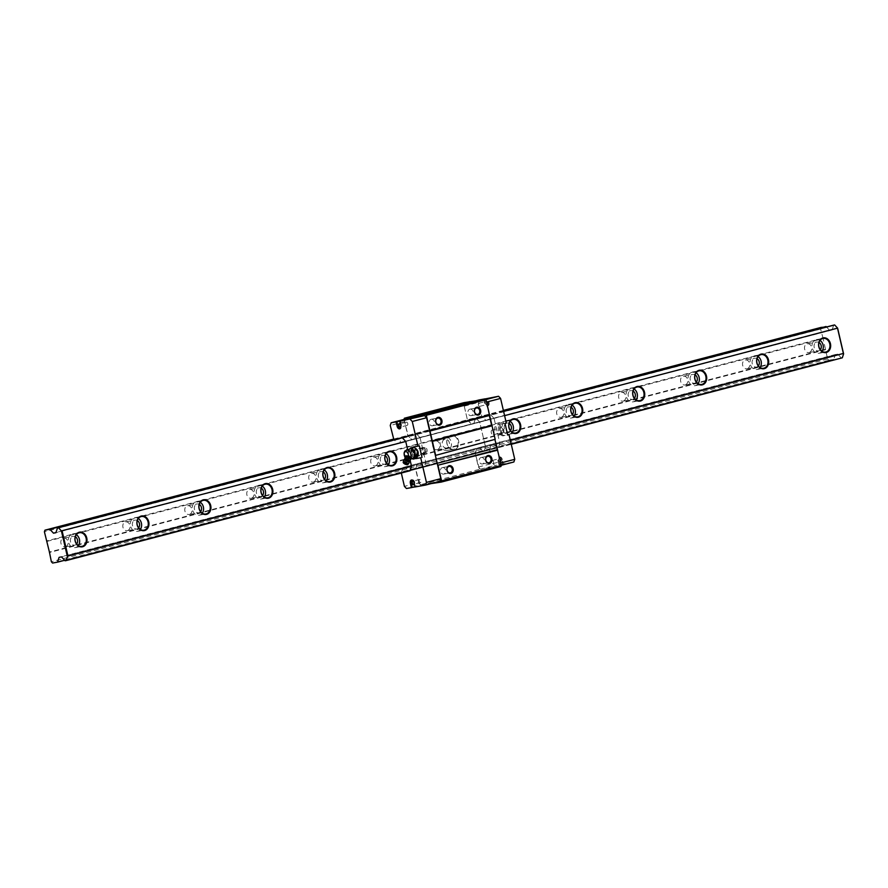 <?xml version="1.0" encoding="UTF-8"?>
<svg xmlns="http://www.w3.org/2000/svg" width="888" height="888" viewBox="0 0 888 888"><rect width="100%" height="100%" fill="white"/><g stroke="black" fill="none" stroke-linecap="round" stroke-linejoin="round"><path stroke-width="0.67" stroke-dasharray="4.44 3.33" d="M842.301 357.82L841.336 357.986L837.717 354.112L835.308 354.545L833.71 359.363L828.782 360.262L827.583 358.963L823.143 338.617L46.942 541.403M825.618 349.25L49.417 552.036M127.428 530.636A4.473 3.596 79.8 0 0 129.937 525.507A4.473 3.596 79.8 0 0 125.619 521.889A4.473 3.596 79.8 0 0 122.877 526.917A4.473 3.596 79.8 0 0 127.206 530.68A4.473 3.596 79.8 0 0 127.428 530.636M189.399 514.441A4.473 3.596 79.8 0 0 191.908 509.312A4.473 3.596 79.8 0 0 187.59 505.694A4.473 3.596 79.8 0 0 184.848 510.733A4.473 3.596 79.8 0 0 189.188 514.485A4.473 3.596 79.8 0 0 189.399 514.441M251.371 498.246A4.473 3.596 79.8 0 0 253.879 493.129A4.473 3.596 79.8 0 0 249.561 489.499A4.473 3.596 79.8 0 0 246.82 494.538A4.473 3.596 79.8 0 0 251.16 498.301A4.473 3.596 79.8 0 0 251.371 498.246M313.342 482.062A4.473 3.596 79.8 0 0 315.851 476.934A4.473 3.596 79.8 0 0 311.544 473.315A4.473 3.596 79.8 0 0 308.791 478.343A4.473 3.596 79.8 0 0 313.131 482.106A4.473 3.596 79.8 0 0 313.342 482.062M375.313 465.867A4.473 3.596 79.8 0 0 377.822 460.739A4.473 3.596 79.8 0 0 373.515 457.12A4.473 3.596 79.8 0 0 370.762 462.16A4.473 3.596 79.8 0 0 375.102 465.911A4.473 3.596 79.8 0 0 375.313 465.867M437.296 449.672A4.473 3.596 79.8 0 0 439.793 444.555A4.473 3.596 79.8 0 0 435.486 440.925A4.473 3.596 79.8 0 0 432.734 445.965A4.473 3.596 79.8 0 0 437.074 449.728A4.473 3.596 79.8 0 0 437.296 449.672M499.267 433.488A4.473 3.596 79.8 0 0 501.764 428.36A4.473 3.596 79.8 0 0 497.458 424.742A4.473 3.596 79.8 0 0 494.705 429.77A4.473 3.596 79.8 0 0 499.045 433.533A4.473 3.596 79.8 0 0 499.267 433.488M561.238 417.293A4.473 3.596 79.8 0 0 563.736 412.165A4.473 3.596 79.8 0 0 559.429 408.547A4.473 3.596 79.8 0 0 556.687 413.586A4.473 3.596 79.8 0 0 561.016 417.338A4.473 3.596 79.8 0 0 561.238 417.293M623.21 401.099A4.473 3.596 79.8 0 0 625.707 395.981A4.473 3.596 79.8 0 0 621.4 392.352A4.473 3.596 79.8 0 0 618.659 397.391A4.473 3.596 79.8 0 0 622.988 401.154A4.473 3.596 79.8 0 0 623.21 401.099M685.181 384.915A4.473 3.596 79.8 0 0 687.689 379.786A4.473 3.596 79.8 0 0 683.372 376.168A4.473 3.596 79.8 0 0 680.63 381.207A4.473 3.596 79.8 0 0 684.959 384.959A4.473 3.596 79.8 0 0 685.181 384.915M747.152 368.72A4.473 3.596 79.8 0 0 749.661 363.592A4.473 3.596 79.8 0 0 745.343 359.973A4.473 3.596 79.8 0 0 742.601 365.012A4.473 3.596 79.8 0 0 746.941 368.764A4.473 3.596 79.8 0 0 747.152 368.72M809.123 352.525A4.473 3.596 79.8 0 0 811.632 347.408A4.473 3.596 79.8 0 0 807.314 343.778A4.473 3.596 79.8 0 0 804.572 348.818A4.473 3.596 79.8 0 0 808.913 352.58A4.473 3.596 79.8 0 0 809.123 352.525M65.457 546.819A4.473 3.596 79.8 0 0 67.954 541.691A4.473 3.596 79.8 0 0 63.647 538.072A4.473 3.596 79.8 0 0 60.906 543.112A4.473 3.596 79.8 0 0 65.235 546.875A4.473 3.596 79.8 0 0 65.457 546.819M138.628 527.827A4.473 3.596 -100.2 0 1 136.985 528.904A4.473 3.596 -100.2 0 1 136.774 528.948A4.473 3.596 -100.2 0 1 132.456 525.33A4.473 3.596 -100.2 0 1 134.965 520.202A4.473 3.596 -100.2 0 1 135.176 520.157A4.473 3.596 -100.2 0 1 137.307 520.557M202.264 513.209A6.949 5.594 -100.2 0 1 199.523 515.129A6.949 5.594 -100.2 0 1 199.178 515.207A6.949 5.594 -100.2 0 1 192.474 509.568A6.949 5.594 -100.2 0 1 196.37 501.598A6.949 5.594 -100.2 0 1 196.714 501.52A6.949 5.594 -100.2 0 1 200.288 502.308M200.599 511.632A4.473 3.596 -100.2 0 1 198.956 512.709A4.473 3.596 -100.2 0 1 198.746 512.764A4.473 3.596 -100.2 0 1 194.428 509.135A4.473 3.596 -100.2 0 1 196.936 504.018A4.473 3.596 -100.2 0 1 197.147 503.962A4.473 3.596 -100.2 0 1 199.289 504.373M503.607 411.444L402.397 437.884L416.727 434.143L420.08 437.729L425.851 462.537L424.375 466.999L423.41 467.177L419.791 463.303L417.371 463.736L415.784 468.553L401.165 472.349L415.784 468.553L419.314 485.037L420.124 485.903L431.124 483.616M504.584 415.651L405.749 441.48L420.08 437.729L425.851 462.537L424.375 466.999L423.41 467.177L419.791 463.303L417.371 463.736L415.784 468.553L475.435 452.969L415.495 468.609L418.759 482.628L404.417 486.369M510.356 440.459L411.521 466.278L485.503 446.953L484.016 451.415L483.061 451.592L479.442 447.719L477.023 448.151L475.435 452.969L489.765 449.228L475.136 453.024L477.023 448.151L403.041 467.477L401.454 472.305M451.104 435.098A7.448 5.994 -100.2 0 1 458.663 444.655A7.448 5.994 -100.2 0 1 448.595 447.286A7.448 5.994 -100.2 0 1 451.104 435.098M503.585 411.366L401.432 438.062L399.833 442.879L397.424 443.312L394.261 439.926M826.517 326.995L829.681 330.38L832.1 329.948L833.688 325.119M832.1 329.948L55.889 532.733M829.681 330.38L55.955 532.523M503.452 410.789L393.806 439.438L408.136 435.686L404.051 419.425M503.363 410.411L393.428 439.138M823.143 338.617L820.601 329.004L821.134 327.394M820.601 329.004L44.4 531.79M822.743 338.184L46.542 540.97M825.44 349.783L49.24 552.569M827.583 358.963L51.371 561.76M828.782 360.262L52.581 563.048M833.71 359.363L64.669 560.284M835.308 354.545L59.096 557.342M837.717 354.112L61.516 556.898M841.336 357.986L65.135 560.783M511.255 444.3L410.045 470.751L409.079 470.918L405.461 467.044L403.041 467.477M76.657 544.022A4.473 3.596 -100.2 0 1 75.014 545.099A4.473 3.596 -100.2 0 1 74.792 545.143A4.473 3.596 -100.2 0 1 70.485 541.525A4.473 3.596 -100.2 0 1 72.994 536.396A4.473 3.596 -100.2 0 1 73.205 536.352A4.473 3.596 -100.2 0 1 75.336 536.752M78.322 545.587A6.949 5.594 -100.2 0 1 75.58 547.508A6.949 5.594 -100.2 0 1 75.236 547.585A6.949 5.594 -100.2 0 1 68.531 541.946A6.949 5.594 -100.2 0 1 72.428 533.977A6.949 5.594 -100.2 0 1 72.761 533.899A6.949 5.594 -100.2 0 1 76.346 534.698M820.323 349.728A4.473 3.596 -100.2 0 1 818.681 350.804A4.473 3.596 -100.2 0 1 818.47 350.849A4.473 3.596 -100.2 0 1 814.152 347.23A4.473 3.596 -100.2 0 1 816.66 342.102A4.473 3.596 -100.2 0 1 816.882 342.058A4.473 3.596 -100.2 0 1 819.014 342.457M821.988 351.304A6.949 5.594 -100.2 0 1 819.247 353.224A6.949 5.594 -100.2 0 1 818.914 353.291A6.949 5.594 -100.2 0 1 812.198 347.663A6.949 5.594 -100.2 0 1 816.094 339.682A6.949 5.594 -100.2 0 1 816.438 339.616A6.949 5.594 -100.2 0 1 820.024 340.404M758.352 365.923A4.473 3.596 -100.2 0 1 756.709 366.988A4.473 3.596 -100.2 0 1 756.498 367.044A4.473 3.596 -100.2 0 1 752.18 363.414A4.473 3.596 -100.2 0 1 754.689 358.297A4.473 3.596 -100.2 0 1 754.9 358.241A4.473 3.596 -100.2 0 1 757.042 358.652M760.017 367.488A6.949 5.594 -100.2 0 1 757.275 369.408A6.949 5.594 -100.2 0 1 756.931 369.486A6.949 5.594 -100.2 0 1 750.227 363.847A6.949 5.594 -100.2 0 1 754.123 355.877A6.949 5.594 -100.2 0 1 754.467 355.799A6.949 5.594 -100.2 0 1 758.041 356.588M696.381 382.106A4.473 3.596 -100.2 0 1 694.738 383.183A4.473 3.596 -100.2 0 1 694.527 383.228A4.473 3.596 -100.2 0 1 690.209 379.609A4.473 3.596 -100.2 0 1 692.718 374.481A4.473 3.596 -100.2 0 1 692.929 374.436A4.473 3.596 -100.2 0 1 695.06 374.836M698.046 383.683A6.949 5.594 -100.2 0 1 695.304 385.603A6.949 5.594 -100.2 0 1 694.96 385.681A6.949 5.594 -100.2 0 1 688.255 380.042A6.949 5.594 -100.2 0 1 692.152 372.072A6.949 5.594 -100.2 0 1 692.496 371.994A6.949 5.594 -100.2 0 1 696.07 372.782M634.409 398.301A4.473 3.596 -100.2 0 1 632.767 399.378A4.473 3.596 -100.2 0 1 632.545 399.422A4.473 3.596 -100.2 0 1 628.238 395.804A4.473 3.596 -100.2 0 1 630.746 390.676A4.473 3.596 -100.2 0 1 630.957 390.631A4.473 3.596 -100.2 0 1 633.089 391.031M636.074 399.878A6.949 5.594 -100.2 0 1 633.333 401.787A6.949 5.594 -100.2 0 1 632.989 401.864A6.949 5.594 -100.2 0 1 626.284 396.237A6.949 5.594 -100.2 0 1 630.18 388.256A6.949 5.594 -100.2 0 1 630.513 388.189A6.949 5.594 -100.2 0 1 634.099 388.977M572.438 414.485A4.473 3.596 -100.2 0 1 570.795 415.562A4.473 3.596 -100.2 0 1 570.573 415.617A4.473 3.596 -100.2 0 1 566.267 411.988A4.473 3.596 -100.2 0 1 568.775 406.871A4.473 3.596 -100.2 0 1 568.986 406.815A4.473 3.596 -100.2 0 1 571.117 407.226M574.103 416.061A6.949 5.594 -100.2 0 1 571.361 417.982A6.949 5.594 -100.2 0 1 571.017 418.059A6.949 5.594 -100.2 0 1 564.313 412.421A6.949 5.594 -100.2 0 1 568.209 404.451A6.949 5.594 -100.2 0 1 568.542 404.373A6.949 5.594 -100.2 0 1 572.127 405.161M510.456 430.68A4.473 3.596 -100.2 0 1 508.824 431.757A4.473 3.596 -100.2 0 1 508.602 431.801A4.473 3.596 -100.2 0 1 504.295 428.183A4.473 3.596 -100.2 0 1 506.793 423.054A4.473 3.596 -100.2 0 1 507.015 423.01A4.473 3.596 -100.2 0 1 509.146 423.41M512.121 432.256A6.949 5.594 -100.2 0 1 509.379 434.177A6.949 5.594 -100.2 0 1 509.046 434.243A6.949 5.594 -100.2 0 1 502.342 428.615A6.949 5.594 -100.2 0 1 506.238 420.646A6.949 5.594 -100.2 0 1 506.571 420.568A6.949 5.594 -100.2 0 1 510.156 421.356M446.853 447.952A4.473 3.596 -100.2 0 1 446.631 447.996A4.473 3.596 -100.2 0 1 442.324 444.377A4.473 3.596 -100.2 0 1 444.821 439.249A4.473 3.596 -100.2 0 1 445.043 439.205A4.473 3.596 -100.2 0 1 449.35 442.823A4.473 3.596 -100.2 0 1 446.853 447.952M454.079 449.161A6.949 5.594 -100.2 0 1 453.735 449.239A6.949 5.594 -100.2 0 1 447.03 443.6A6.949 5.594 -100.2 0 1 450.926 435.631A6.949 5.594 -100.2 0 1 451.259 435.553A6.949 5.594 -100.2 0 1 457.964 441.192A6.949 5.594 -100.2 0 1 454.079 449.161M447.408 450.36A6.949 5.594 -100.2 0 1 447.075 450.438A6.949 5.594 -100.2 0 1 440.37 444.81A6.949 5.594 -100.2 0 1 444.266 436.829A6.949 5.594 -100.2 0 1 444.599 436.763A6.949 5.594 -100.2 0 1 451.304 442.391A6.949 5.594 -100.2 0 1 447.408 450.36M386.513 463.059A4.473 3.596 -100.2 0 1 384.881 464.135A4.473 3.596 -100.2 0 1 384.659 464.191A4.473 3.596 -100.2 0 1 380.353 460.561A4.473 3.596 -100.2 0 1 382.85 455.444A4.473 3.596 -100.2 0 1 383.072 455.389A4.473 3.596 -100.2 0 1 385.203 455.799M388.178 464.635A6.949 5.594 -100.2 0 1 385.436 466.555A6.949 5.594 -100.2 0 1 385.103 466.633A6.949 5.594 -100.2 0 1 378.399 460.994A6.949 5.594 -100.2 0 1 382.295 453.024A6.949 5.594 -100.2 0 1 382.628 452.947A6.949 5.594 -100.2 0 1 386.213 453.735M324.542 479.254A4.473 3.596 -100.2 0 1 322.899 480.33A4.473 3.596 -100.2 0 1 322.688 480.375A4.473 3.596 -100.2 0 1 318.381 476.756A4.473 3.596 -100.2 0 1 320.879 471.628A4.473 3.596 -100.2 0 1 321.101 471.584A4.473 3.596 -100.2 0 1 323.232 471.983M326.207 480.83A6.949 5.594 -100.2 0 1 323.465 482.75A6.949 5.594 -100.2 0 1 323.132 482.817A6.949 5.594 -100.2 0 1 316.428 477.189A6.949 5.594 -100.2 0 1 320.313 469.219A6.949 5.594 -100.2 0 1 320.657 469.142A6.949 5.594 -100.2 0 1 324.242 469.93M262.571 495.449A4.473 3.596 -100.2 0 1 260.928 496.525A4.473 3.596 -100.2 0 1 260.717 496.57A4.473 3.596 -100.2 0 1 256.399 492.951A4.473 3.596 -100.2 0 1 258.908 487.823A4.473 3.596 -100.2 0 1 259.13 487.778A4.473 3.596 -100.2 0 1 261.261 488.178M264.236 497.014A6.949 5.594 -100.2 0 1 261.494 498.934A6.949 5.594 -100.2 0 1 261.161 499.012A6.949 5.594 -100.2 0 1 254.445 493.384A6.949 5.594 -100.2 0 1 258.341 485.403A6.949 5.594 -100.2 0 1 258.686 485.325A6.949 5.594 -100.2 0 1 262.271 486.125M140.293 529.403A6.949 5.594 -100.2 0 1 137.551 531.324A6.949 5.594 -100.2 0 1 137.207 531.39A6.949 5.594 -100.2 0 1 130.503 525.763A6.949 5.594 -100.2 0 1 134.399 517.793A6.949 5.594 -100.2 0 1 134.743 517.715A6.949 5.594 -100.2 0 1 138.317 518.503M500.91 466.5L479.764 470.318L475.136 453.024L478.399 467.044L480.408 469.197L501.232 465.29M489.765 449.228L491.353 444.411L493.772 443.967L497.391 447.852L498.357 447.674L499.833 443.212L494.061 418.403L479.731 422.144L485.503 446.953L479.731 422.144L420.08 437.729L416.727 434.143L415.762 434.31L476.368 418.559L479.731 422.144L476.368 418.559L475.413 418.725L490.709 414.807L489.743 414.985L488.145 419.802L485.736 420.246L482.117 416.361L467.488 420.157L471.406 423.987L473.815 423.554L475.413 418.725L401.432 438.062M393.517 439.482L467.488 420.157L463.669 403.729L464.024 402.653M475.335 400.91L479.087 399.933M489.743 414.985L475.413 418.725L473.815 423.554L471.406 423.987L467.787 420.102L408.136 435.686L411.755 439.571L414.163 439.138L415.762 434.31L414.163 439.138L399.833 442.879M485.558 469.275L425.918 484.859M485.492 468.986L425.84 484.571M494.594 467.343L434.942 482.917M494.827 467.599L435.187 483.183M478.976 400.255L419.325 415.839M463.669 403.729L404.018 419.314M478.965 469.452L419.314 485.037M479.764 470.318L420.124 485.903M481.085 457.498A3.297 2.653 -100.2 0 1 481.252 457.464A3.297 2.653 -100.2 0 1 484.426 460.139A3.297 2.653 -100.2 0 1 482.584 463.925A3.297 2.653 -100.2 0 1 482.417 463.958A3.297 2.653 -100.2 0 1 479.231 461.283A3.297 2.653 -100.2 0 1 481.085 457.498M469.841 409.168A3.297 2.653 -100.2 0 1 469.996 409.135A3.297 2.653 -100.2 0 1 473.182 411.81A3.297 2.653 -100.2 0 1 471.339 415.595A3.297 2.653 -100.2 0 1 471.173 415.628A3.297 2.653 -100.2 0 1 467.987 412.953A3.297 2.653 -100.2 0 1 469.841 409.168M431.102 419.291A3.297 2.653 -100.2 0 1 431.268 419.258A3.297 2.653 -100.2 0 1 434.454 421.933A3.297 2.653 -100.2 0 1 432.6 425.718A3.297 2.653 -100.2 0 1 432.445 425.752A3.297 2.653 -100.2 0 1 429.259 423.077A3.297 2.653 -100.2 0 1 431.102 419.291M442.357 467.621A3.297 2.653 -100.2 0 1 442.513 467.588A3.297 2.653 -100.2 0 1 445.698 470.263A3.297 2.653 -100.2 0 1 443.845 474.048A3.297 2.653 -100.2 0 1 443.689 474.081A3.297 2.653 -100.2 0 1 440.504 471.406A3.297 2.653 -100.2 0 1 442.357 467.621M485.736 420.246L414.163 439.138L488.145 419.802M491.353 444.411L477.023 448.151L479.442 447.719L483.061 451.592L484.016 451.415L410.045 470.751M497.391 447.852L409.079 470.918M493.772 443.967L405.461 467.044M406.482 422.177A1.61 0.955 75.4 0 1 407.781 423.543A1.61 0.955 75.4 0 1 407.248 425.308A1.61 0.955 75.4 0 1 407.215 425.319A1.61 0.955 75.4 0 1 405.916 423.953A1.61 0.955 75.4 0 1 406.438 422.189A1.61 0.955 75.4 0 1 406.482 422.177M405.472 419.047L404.584 421.722L407.847 435.742L411.755 439.571L397.424 443.312M411.832 479.986A3.13 1.854 75.4 0 1 412.21 479.82A3.13 1.854 75.4 0 1 414.818 482.517L415.806 486.768L415.04 486.968M415.806 486.768L415.018 486.913M439.882 481.329L420.768 484.781L406.438 488.522M415.517 458.519A5.961 3.53 75.4 0 1 411.599 453.613A5.961 3.53 75.4 0 1 412.62 447.43M407.614 449.528L410.123 460.262A2.975 1.166 -154.8 0 1 409.856 460.328A2.975 1.166 -154.8 0 1 407.015 459.651A2.975 1.166 -154.8 0 1 405.028 457.864M401.321 473.026L401.165 472.349M404.584 421.722L390.254 425.474M420.768 484.781L418.759 482.628M416.239 457.986A5.961 3.53 75.4 0 1 412.887 453.191A5.961 3.53 75.4 0 1 413.586 447.452M414.352 446.797A5.961 3.53 75.4 0 1 414.818 446.62A5.961 3.53 75.4 0 1 414.974 446.586L419.314 445.798M418.115 453.901A2.975 1.765 75.4 0 1 418.082 454.012A2.975 1.765 75.4 0 1 415.029 453.89A2.975 1.765 75.4 0 1 415.651 449.483A2.975 1.765 75.4 0 1 417.06 450.094A2.975 1.765 75.4 0 1 417.138 450.183M417.293 454.645A2.442 1.443 75.4 0 1 415.329 452.58A2.442 1.443 75.4 0 1 416.128 449.916A2.442 1.443 75.4 0 1 416.183 449.894A2.442 1.443 75.4 0 1 417.349 450.405A2.442 1.443 75.4 0 1 418.181 453.613A2.442 1.443 75.4 0 1 417.36 454.634A2.442 1.443 75.4 0 1 417.293 454.645M426.173 452.325A2.442 1.443 75.4 0 1 424.209 450.26A2.442 1.443 75.4 0 1 424.997 447.596A2.442 1.443 75.4 0 1 425.063 447.574A2.442 1.443 75.4 0 1 427.028 449.639A2.442 1.443 75.4 0 1 426.24 452.314A2.442 1.443 75.4 0 1 426.173 452.325M400.51 421.034L401.509 425.285A3.13 1.854 75.4 0 1 400.466 428.649A3.13 1.854 75.4 0 1 400.066 428.671M400.51 424.564A1.987 1.177 75.4 0 1 400.865 426.673L400.921 426.429A1.61 0.955 75.4 0 1 400.865 426.617M413.508 481.34A1.987 1.177 75.4 0 1 414.23 483.516M413.542 481.396A1.61 0.955 75.4 0 1 413.686 481.529A1.61 0.955 75.4 0 1 414.241 483.649A1.61 0.955 75.4 0 1 414.208 483.771M420.524 482.539A1.61 0.955 75.4 0 1 419.236 481.174A1.61 0.955 75.4 0 1 419.758 479.409A1.61 0.955 75.4 0 1 419.802 479.398A1.61 0.955 75.4 0 1 421.09 480.763A1.61 0.955 75.4 0 1 420.568 482.528A1.61 0.955 75.4 0 1 420.524 482.539M400.277 424.209A1.61 0.955 75.4 0 1 400.377 424.309A1.61 0.955 75.4 0 1 400.921 426.429M492.951 463.614A1.61 0.955 -104.6 0 0 492.995 463.603A1.61 0.955 -104.6 0 0 493.517 461.838A1.61 0.955 -104.6 0 0 492.23 460.484A1.61 0.955 -104.6 0 0 492.185 460.495A1.61 0.955 -104.6 0 0 491.663 462.248A1.61 0.955 -104.6 0 0 492.951 463.614M489.344 415.506L486.247 402.164L484.238 400.011L465.112 403.463L464.235 406.149L467.488 420.157L482.117 416.361M484.238 400.011L485.869 399.589M465.112 403.463L473.87 401.176M484.415 398.89L485.392 403.074A3.13 1.854 -104.6 0 0 488.012 405.772A3.13 1.854 -104.6 0 0 489.044 402.419L488.056 398.168M506.315 423.065L501.964 423.854A5.961 3.53 -104.6 0 0 501.809 423.887A5.961 3.53 -104.6 0 0 499.866 430.414A5.961 3.53 -104.6 0 0 504.662 435.453L507.67 434.909M503.352 463.891L502.575 464.102L501.587 459.84L502.353 459.64L503.352 463.891L513.863 461.993M502.353 459.64A3.13 1.854 -104.6 0 0 499.744 456.943A3.13 1.854 -104.6 0 0 498.712 460.306L499.7 464.557L494.749 465.445L492.729 463.292L489.477 449.284M494.061 418.403L490.709 414.807M479.453 399.722L478.565 402.397L481.829 416.416M480.408 469.197L494.749 465.445M501.587 459.84A3.13 1.854 -104.6 0 0 498.967 457.154A3.13 1.854 -104.6 0 0 497.935 460.506L498.923 464.757L499.7 464.557M498.923 464.757L502.575 464.102M499.533 465.745L500.41 463.059L497.313 449.728M495.016 439.86L491.641 425.363M478.399 467.044L492.729 463.292M464.235 406.149L478.565 402.397M498.357 447.674L484.016 451.415L485.503 446.953L499.833 443.212M504.995 423.41L500.654 424.198A5.961 3.53 -104.6 0 0 500.488 424.231A5.961 3.53 -104.6 0 0 498.557 430.758A5.961 3.53 -104.6 0 0 503.352 435.797L507.692 435.009M502.675 432.9A2.975 1.765 -104.6 0 0 503.296 428.493A2.975 1.765 -104.6 0 0 500.233 428.371A2.975 1.765 -104.6 0 0 501.254 432.278A2.975 1.765 -104.6 0 0 502.675 432.9M501.032 427.727A2.442 1.443 -104.6 0 0 500.965 427.75A2.442 1.443 -104.6 0 0 500.133 428.771A2.442 1.443 -104.6 0 0 500.976 431.979A2.442 1.443 -104.6 0 0 502.131 432.489A2.442 1.443 -104.6 0 0 502.197 432.467A2.442 1.443 -104.6 0 0 502.985 429.792A2.442 1.443 -104.6 0 0 501.032 427.727M492.152 430.047A2.442 1.443 -104.6 0 0 492.085 430.07A2.442 1.443 -104.6 0 0 491.297 432.734A2.442 1.443 -104.6 0 0 493.251 434.809A2.442 1.443 -104.6 0 0 493.317 434.787A2.442 1.443 -104.6 0 0 494.117 432.112A2.442 1.443 -104.6 0 0 492.152 430.047M500.21 462.104A1.987 1.177 -104.6 0 0 500.621 459.174A1.987 1.177 -104.6 0 0 498.579 459.085A1.987 1.177 -104.6 0 0 499.267 461.693A1.987 1.177 -104.6 0 0 500.21 462.104M483.627 399.034L484.615 403.285A3.13 1.854 -104.6 0 0 487.235 405.983A3.13 1.854 -104.6 0 0 488.267 402.619L487.279 398.368M486.89 404.884A1.987 1.177 -104.6 0 0 487.301 401.953A1.987 1.177 -104.6 0 0 485.27 401.864A1.987 1.177 -104.6 0 0 485.947 404.473A1.987 1.177 -104.6 0 0 486.89 404.884M485.78 401.465A1.61 0.955 -104.6 0 0 485.736 401.476A1.61 0.955 -104.6 0 0 485.192 402.142A1.61 0.955 -104.6 0 0 485.747 404.262A1.61 0.955 -104.6 0 0 486.513 404.595A1.61 0.955 -104.6 0 0 486.557 404.584A1.61 0.955 -104.6 0 0 487.079 402.819A1.61 0.955 -104.6 0 0 485.78 401.465M478.91 403.252A1.61 0.955 -104.6 0 0 478.865 403.263A1.61 0.955 -104.6 0 0 478.343 405.028A1.61 0.955 -104.6 0 0 479.642 406.393A1.61 0.955 -104.6 0 0 479.687 406.382A1.61 0.955 -104.6 0 0 480.208 404.617A1.61 0.955 -104.6 0 0 478.91 403.252M499.1 458.685A1.61 0.955 -104.6 0 0 499.056 458.696A1.61 0.955 -104.6 0 0 498.512 459.374A1.61 0.955 -104.6 0 0 499.067 461.483A1.61 0.955 -104.6 0 0 499.833 461.816A1.61 0.955 -104.6 0 0 499.866 461.804A1.61 0.955 -104.6 0 0 500.399 460.051A1.61 0.955 -104.6 0 0 499.1 458.685M411.932 458.663L410.878 458.13A4.962 2.942 75.4 0 1 410.112 457.487A4.962 2.942 75.4 0 1 408.447 454.201A4.962 2.942 75.4 0 1 408.413 450.96A4.962 2.942 75.4 0 1 408.924 449.761L409.512 449.028M413.109 447.308L410.855 450.616L412.11 453.246A4.962 2.942 75.4 0 1 412.587 448.806A4.962 2.942 75.4 0 1 415.484 448.285A4.962 2.942 75.4 0 1 416.183 448.862M412.609 458.486A4.962 2.942 75.4 0 1 410.878 458.13L408.447 454.201L408.402 451.259L410.855 450.616M425.685 450.05A2.375 1.399 75.4 0 1 425.707 451.592A2.375 1.399 75.4 0 1 423.787 452.192A2.375 1.399 75.4 0 1 422.921 448.906A2.375 1.399 75.4 0 1 424.886 448.484A2.375 1.399 75.4 0 1 425.685 450.05M425.563 450.105A2.975 1.765 75.4 0 1 425.585 452.059A2.975 1.765 75.4 0 1 424.575 453.302A2.975 1.765 75.4 0 1 422.089 450.738A2.975 1.765 75.4 0 1 423.077 447.541A2.975 1.765 75.4 0 1 424.564 448.14A2.975 1.765 75.4 0 1 425.563 450.105M416.738 452.414A2.975 1.765 75.4 0 1 415.762 455.611A2.975 1.765 75.4 0 1 413.264 453.035A2.975 1.765 75.4 0 1 414.252 449.85A2.975 1.765 75.4 0 1 416.738 452.414M417.904 455.588A4.962 2.942 75.4 0 1 417.427 456.654A4.962 2.942 75.4 0 1 414.53 457.176A4.962 2.942 75.4 0 1 412.11 453.246L412.154 456.199L415.706 458.463M405.128 457.253A3.474 2.054 75.4 0 0 405.394 457.586L405.583 456.332L407.614 455.966M409.401 459.052A2.975 1.166 -154.8 0 0 410.445 459.096A2.975 1.166 -154.8 0 0 411 458.763L407.192 458.885L405.039 457.442M407.426 458.275A3.474 2.054 75.4 0 1 406.793 458.397L408.358 459.429L406.793 458.397M406.493 463.68L408.358 459.429M410.878 458.13L409.701 456.843L412.154 456.199M408.924 449.761A4.962 2.942 75.4 0 1 410.09 448.873M405.106 457.564A2.875 1.132 -154.8 0 0 407.259 459.729A2.875 1.132 -154.8 0 0 410.3 460.006M414.974 446.586L413.653 446.93M401.509 425.285L400.732 425.496M414.818 482.517L414.041 482.717M500.654 424.198L501.964 423.854M503.352 435.797L504.662 435.453M497.935 460.506L498.712 460.306M488.267 402.619L489.044 402.419M484.615 403.285L485.392 403.074M407.192 458.885A4.962 2.942 75.4 0 1 404.995 455.111A4.962 2.942 75.4 0 1 406.637 449.783M403.596 460.617A2.942 1.154 -154.8 0 0 405.25 462.537A2.942 1.154 -154.8 0 0 408.38 463.381A2.942 1.154 -154.8 0 0 408.913 463.114M403.774 460.361A2.919 1.143 -154.8 0 0 405.516 462.226A2.919 1.143 -154.8 0 0 408.536 463.014A2.919 1.143 -154.8 0 0 409.002 462.815M404.628 459.24A2.609 1.021 -154.8 0 0 405.783 460.994A2.609 1.021 -154.8 0 0 408.78 461.86A2.609 1.021 -154.8 0 0 409.313 461.438M404.706 459.163A2.586 1.01 -154.8 0 0 406.282 460.817A2.586 1.01 -154.8 0 0 408.935 461.494A2.586 1.01 -154.8 0 0 409.324 461.338M127.206 530.68L136.774 528.948M125.619 521.889L135.176 520.157M65.235 546.875L74.792 545.143M63.647 538.072L73.205 536.352M75.236 547.585L81.896 546.386M72.761 533.899L79.432 532.7M808.913 352.58L818.47 350.849M807.314 343.778L816.882 342.058M818.914 353.291L825.574 352.092M816.438 339.616L823.098 338.406M746.941 368.764L756.498 367.044M745.343 359.973L754.9 358.241M756.931 369.486L763.602 368.276M754.467 355.799L761.127 354.601M684.959 384.959L694.527 383.228M683.372 376.168L692.929 374.436M694.96 385.681L701.62 384.471M692.496 371.994L699.156 370.784M622.988 401.154L632.545 399.422M621.4 392.352L630.957 390.631M632.989 401.864L639.649 400.666M630.513 388.189L637.184 386.979M561.016 417.338L570.573 415.617M559.429 408.547L568.986 406.815M571.017 418.059L577.677 416.849M568.542 404.373L575.202 403.174M499.045 433.533L508.602 431.801M497.458 424.742L507.015 423.01M509.046 434.243L515.706 433.044M506.571 420.568L513.231 419.358M437.074 449.728L446.631 447.996M435.486 440.925L445.043 439.205M447.075 450.438L453.735 449.239M444.599 436.763L451.259 435.553M375.102 465.911L384.659 464.191M373.515 457.12L383.072 455.389M385.103 466.633L391.763 465.423M382.628 452.947L389.288 451.748M313.131 482.106L322.688 480.375M311.544 473.315L321.101 471.584M323.132 482.817L329.792 481.618M320.657 469.142L327.317 467.932M251.16 498.301L260.717 496.57M249.561 489.499L259.13 487.778M261.161 499.012L267.821 497.813M258.686 485.325L265.346 484.127M189.188 514.485L198.746 512.764M187.59 505.694L197.147 503.962M199.178 515.207L205.85 513.997M196.714 501.52L203.374 500.321M137.207 531.39L143.867 530.192M134.743 517.715L141.403 516.505M482.417 463.958L488.977 462.781M481.252 457.464L487.801 456.277M471.173 415.628L477.733 414.452M469.996 409.135L476.556 407.947M432.445 425.752L439.005 424.564M431.268 419.258L437.828 418.07M443.689 474.081L450.249 472.893M442.513 467.588L449.073 466.4M413.497 446.964L414.818 446.62M424.997 447.596L416.128 449.916M426.24 452.314L417.36 454.634M399.7 428.849L400.466 428.649M411.433 480.02L412.21 479.82M419.758 479.409L412.887 481.207M420.568 482.528L413.697 484.326M406.438 422.189L399.567 423.987M407.248 425.308L400.377 427.095M501.809 423.887L500.488 424.231M493.317 434.787L502.197 432.467M492.085 430.07L500.965 427.75M499.744 456.943L498.967 457.154M488.012 405.772L487.235 405.983M479.687 406.382L486.557 404.584M478.865 403.263L485.736 401.476M492.995 463.603L499.866 461.804M492.185 460.495L499.056 458.696M423.077 447.541L414.252 449.85M424.575 453.302L415.762 455.611M404.695 462.837L406.815 458.341"/><path stroke-width="1.33" d="M49.417 552.036L44.4 531.79L44.933 530.18L49.85 529.292L53.48 533.177L55.889 532.733L57.487 527.916L58.442 527.738L61.394 530.902L67.399 556.676L66.089 560.606L65.135 560.783L61.516 556.898L59.096 557.342L57.498 562.16L52.581 563.048L51.371 561.76L49.417 552.036M137.307 520.557A4.473 3.596 -100.2 0 1 138.628 527.827M141.236 516.05A7.448 5.994 -100.2 0 1 148.796 525.607A7.448 5.994 -100.2 0 1 138.739 528.238A7.448 5.994 -100.2 0 1 141.236 516.05M144.211 530.114A6.949 5.594 -100.2 0 1 143.867 530.192A6.949 5.594 -100.2 0 1 137.163 524.553A6.949 5.594 -100.2 0 1 141.059 516.583A6.949 5.594 -100.2 0 1 141.403 516.505A6.949 5.594 -100.2 0 1 148.107 522.144A6.949 5.594 -100.2 0 1 144.211 530.114M200.288 502.308A6.949 5.594 -100.2 0 1 202.264 513.209M199.289 504.373A4.473 3.596 -100.2 0 1 200.599 511.632M503.585 411.366L833.688 325.119L834.653 324.953L837.606 328.116L504.584 415.651M834.653 324.953L503.607 411.444M57.487 527.916L401.432 438.062L58.442 527.738M402.397 437.884L405.749 441.48L61.394 530.902M510.356 440.459L843.389 353.446L837.617 328.649M408.924 449.761L410.645 447.941L411.821 449.239A4.962 2.942 75.4 0 0 410.09 448.873L404.839 451.015L404.051 453.08L405.039 457.442A2.975 1.166 -154.8 0 1 405.616 457.087A2.975 1.166 -154.8 0 1 408.891 457.997A2.975 1.166 -154.8 0 1 410.434 459.973A2.975 1.166 -154.8 0 1 410.123 460.25L411.521 466.278L67.954 556.043L62.182 531.235M203.208 499.855A7.448 5.994 -100.2 0 1 210.778 509.412A7.448 5.994 -100.2 0 1 200.71 512.043A7.448 5.994 -100.2 0 1 203.208 499.855M265.179 483.66A7.448 5.994 -100.2 0 1 272.749 493.229A7.448 5.994 -100.2 0 1 262.682 495.859A7.448 5.994 -100.2 0 1 265.179 483.66M327.161 467.477A7.448 5.994 -100.2 0 1 334.721 477.034A7.448 5.994 -100.2 0 1 324.653 479.664A7.448 5.994 -100.2 0 1 327.161 467.477M389.133 451.282A7.448 5.994 -100.2 0 1 396.692 460.839A7.448 5.994 -100.2 0 1 386.624 463.469A7.448 5.994 -100.2 0 1 389.133 451.282M513.075 418.903A7.448 5.994 -100.2 0 1 520.634 428.46A7.448 5.994 -100.2 0 1 510.578 431.091A7.448 5.994 -100.2 0 1 513.075 418.903M575.047 402.708A7.448 5.994 -100.2 0 1 582.606 412.265A7.448 5.994 -100.2 0 1 572.549 414.896A7.448 5.994 -100.2 0 1 575.047 402.708M637.018 386.524A7.448 5.994 -100.2 0 1 644.577 396.081A7.448 5.994 -100.2 0 1 634.52 398.712A7.448 5.994 -100.2 0 1 637.018 386.524M698.989 370.329A7.448 5.994 -100.2 0 1 706.548 379.886A7.448 5.994 -100.2 0 1 696.492 382.517A7.448 5.994 -100.2 0 1 698.989 370.329M760.961 354.134A7.448 5.994 -100.2 0 1 768.531 363.703A7.448 5.994 -100.2 0 1 758.463 366.322A7.448 5.994 -100.2 0 1 760.961 354.134M822.932 337.951A7.448 5.994 -100.2 0 1 830.502 347.508A7.448 5.994 -100.2 0 1 820.434 350.138A7.448 5.994 -100.2 0 1 822.932 337.951M79.265 532.234A7.448 5.994 -100.2 0 1 86.824 541.802A7.448 5.994 -100.2 0 1 76.768 544.433A7.448 5.994 -100.2 0 1 79.265 532.234M55.955 532.523L53.48 533.177M503.363 410.411L821.134 327.394L826.517 326.995M826.062 326.507L503.452 410.789M400.066 428.671A3.13 1.854 75.4 0 1 397.857 425.951L397.08 426.151A3.13 1.854 75.4 0 0 399.7 428.849A3.13 1.854 75.4 0 0 400.732 425.496L399.744 421.234L424.586 415.595L405.472 419.047L391.142 422.788L390.254 425.474L393.806 439.438L49.85 529.292M393.428 439.138L44.933 530.18M64.669 560.284L57.498 562.16M837.606 328.116L843.6 353.879L842.301 357.82L511.255 444.3M411.521 466.278L410.045 470.751L66.089 560.606M67.399 556.676L67.954 556.043M75.336 536.752A4.473 3.596 -100.2 0 1 76.657 544.022M82.24 546.309A6.949 5.594 -100.2 0 1 81.896 546.386A6.949 5.594 -100.2 0 1 75.191 540.748A6.949 5.594 -100.2 0 1 79.088 532.778A6.949 5.594 -100.2 0 1 79.432 532.7A6.949 5.594 -100.2 0 1 86.136 538.339A6.949 5.594 -100.2 0 1 82.24 546.309M76.346 534.698A6.949 5.594 -100.2 0 1 78.322 545.587M819.014 342.457A4.473 3.596 -100.2 0 1 820.323 349.728M825.907 352.014A6.949 5.594 -100.2 0 1 825.574 352.092A6.949 5.594 -100.2 0 1 818.869 346.453A6.949 5.594 -100.2 0 1 822.754 338.483A6.949 5.594 -100.2 0 1 823.098 338.406A6.949 5.594 -100.2 0 1 829.803 344.045A6.949 5.594 -100.2 0 1 825.907 352.014M820.024 340.404A6.949 5.594 -100.2 0 1 821.988 351.304M757.042 358.652A4.473 3.596 -100.2 0 1 758.352 365.923M763.935 368.209A6.949 5.594 -100.2 0 1 763.602 368.276A6.949 5.594 -100.2 0 1 756.898 362.648A6.949 5.594 -100.2 0 1 760.783 354.678A6.949 5.594 -100.2 0 1 761.127 354.601A6.949 5.594 -100.2 0 1 767.831 360.228A6.949 5.594 -100.2 0 1 763.935 368.209M758.041 356.588A6.949 5.594 -100.2 0 1 760.017 367.488M695.06 374.836A4.473 3.596 -100.2 0 1 696.381 382.106M701.964 384.393A6.949 5.594 -100.2 0 1 701.62 384.471A6.949 5.594 -100.2 0 1 694.916 378.832A6.949 5.594 -100.2 0 1 698.812 370.862A6.949 5.594 -100.2 0 1 699.156 370.784A6.949 5.594 -100.2 0 1 705.86 376.423A6.949 5.594 -100.2 0 1 701.964 384.393M696.07 372.782A6.949 5.594 -100.2 0 1 698.046 383.683M633.089 391.031A4.473 3.596 -100.2 0 1 634.409 398.301M639.993 400.588A6.949 5.594 -100.2 0 1 639.649 400.666A6.949 5.594 -100.2 0 1 632.944 395.027A6.949 5.594 -100.2 0 1 636.84 387.057A6.949 5.594 -100.2 0 1 637.184 386.979A6.949 5.594 -100.2 0 1 643.889 392.618A6.949 5.594 -100.2 0 1 639.993 400.588M634.099 388.977A6.949 5.594 -100.2 0 1 636.074 399.878M571.117 407.226A4.473 3.596 -100.2 0 1 572.438 414.485M578.021 416.783A6.949 5.594 -100.2 0 1 577.677 416.849A6.949 5.594 -100.2 0 1 570.973 411.222A6.949 5.594 -100.2 0 1 574.869 403.241A6.949 5.594 -100.2 0 1 575.202 403.174A6.949 5.594 -100.2 0 1 581.918 408.802A6.949 5.594 -100.2 0 1 578.021 416.783M572.127 405.161A6.949 5.594 -100.2 0 1 574.103 416.061M509.146 423.41A4.473 3.596 -100.2 0 1 510.456 430.68M516.05 432.967A6.949 5.594 -100.2 0 1 515.706 433.044A6.949 5.594 -100.2 0 1 509.002 427.406A6.949 5.594 -100.2 0 1 512.898 419.436A6.949 5.594 -100.2 0 1 513.231 419.358A6.949 5.594 -100.2 0 1 519.935 424.997A6.949 5.594 -100.2 0 1 516.05 432.967M510.156 421.356A6.949 5.594 -100.2 0 1 512.121 432.256M385.203 455.799A4.473 3.596 -100.2 0 1 386.513 463.059M392.096 465.356A6.949 5.594 -100.2 0 1 391.763 465.423A6.949 5.594 -100.2 0 1 385.059 459.795A6.949 5.594 -100.2 0 1 388.955 451.814A6.949 5.594 -100.2 0 1 389.288 451.748A6.949 5.594 -100.2 0 1 395.993 457.376A6.949 5.594 -100.2 0 1 392.096 465.356M386.213 453.735A6.949 5.594 -100.2 0 1 388.178 464.635M323.232 471.983A4.473 3.596 -100.2 0 1 324.542 479.254M330.125 481.54A6.949 5.594 -100.2 0 1 329.792 481.618A6.949 5.594 -100.2 0 1 323.088 475.979A6.949 5.594 -100.2 0 1 326.984 468.009A6.949 5.594 -100.2 0 1 327.317 467.932A6.949 5.594 -100.2 0 1 334.021 473.57A6.949 5.594 -100.2 0 1 330.125 481.54M324.242 469.93A6.949 5.594 -100.2 0 1 326.207 480.83M261.261 488.178A4.473 3.596 -100.2 0 1 262.571 495.449M268.154 497.735A6.949 5.594 -100.2 0 1 267.821 497.813A6.949 5.594 -100.2 0 1 261.116 492.174A6.949 5.594 -100.2 0 1 265.001 484.204A6.949 5.594 -100.2 0 1 265.346 484.127A6.949 5.594 -100.2 0 1 272.05 489.765A6.949 5.594 -100.2 0 1 268.154 497.735M262.271 486.125A6.949 5.594 -100.2 0 1 264.236 497.014M206.183 513.93A6.949 5.594 -100.2 0 1 205.85 513.997A6.949 5.594 -100.2 0 1 199.145 508.369A6.949 5.594 -100.2 0 1 203.03 500.388A6.949 5.594 -100.2 0 1 203.374 500.321A6.949 5.594 -100.2 0 1 210.079 505.949A6.949 5.594 -100.2 0 1 206.183 513.93M138.317 518.503A6.949 5.594 -100.2 0 1 140.293 529.403M435.364 455.444L495.193 439.327L435.364 455.444L437.662 465.301L497.313 449.728L495.016 439.86L501.265 465.423L500.91 466.5L441.258 482.084L431.124 483.616M404.051 419.425L404.373 418.237L464.024 402.653L475.335 400.91M404.373 418.237L419.325 415.839L479.087 399.933L485.17 398.834L485.969 399.7L489.521 414.974L429.881 430.558L435.542 454.911M495.193 439.327L489.521 414.974M497.713 450.149L437.662 465.301M419.436 415.517L425.519 414.419L426.318 415.284L429.881 430.558M438.062 465.734L441.614 481.007L441.258 482.084M501.265 465.423L441.614 481.007M487.889 455.588A3.974 3.197 -100.2 0 1 491.919 460.694A3.974 3.197 -100.2 0 1 486.546 462.093A3.974 3.197 -100.2 0 1 487.889 455.588M449.15 465.712A3.974 3.197 -100.2 0 1 453.18 470.807A3.974 3.197 -100.2 0 1 447.818 472.216A3.974 3.197 -100.2 0 1 449.15 465.712M485.969 399.7L426.318 415.284M485.17 398.834L425.519 414.419M470.063 401.864L410.411 417.449M469.819 401.609L410.167 417.194M489.144 462.737A3.297 2.653 -100.2 0 1 488.977 462.781A3.297 2.653 -100.2 0 1 485.792 460.106A3.297 2.653 -100.2 0 1 487.645 456.321A3.297 2.653 -100.2 0 1 487.801 456.277A3.297 2.653 -100.2 0 1 490.986 458.952A3.297 2.653 -100.2 0 1 489.144 462.737M477.888 414.407A3.297 2.653 -100.2 0 1 477.733 414.452A3.297 2.653 -100.2 0 1 474.547 411.777A3.297 2.653 -100.2 0 1 476.401 407.992A3.297 2.653 -100.2 0 1 476.556 407.947A3.297 2.653 -100.2 0 1 479.742 410.622A3.297 2.653 -100.2 0 1 477.888 414.407M476.634 407.259A3.974 3.197 -100.2 0 1 480.674 412.365A3.974 3.197 -100.2 0 1 475.302 413.764A3.974 3.197 -100.2 0 1 476.634 407.259M439.16 424.531A3.297 2.653 -100.2 0 1 439.005 424.564A3.297 2.653 -100.2 0 1 435.819 421.889A3.297 2.653 -100.2 0 1 437.662 418.104A3.297 2.653 -100.2 0 1 437.828 418.07A3.297 2.653 -100.2 0 1 441.014 420.746A3.297 2.653 -100.2 0 1 439.16 424.531M437.906 417.382A3.974 3.197 -100.2 0 1 441.935 422.477A3.974 3.197 -100.2 0 1 436.574 423.887A3.974 3.197 -100.2 0 1 437.906 417.382M450.405 472.86A3.297 2.653 -100.2 0 1 450.249 472.893A3.297 2.653 -100.2 0 1 447.064 470.218A3.297 2.653 -100.2 0 1 448.917 466.433A3.297 2.653 -100.2 0 1 449.073 466.4A3.297 2.653 -100.2 0 1 452.258 469.075A3.297 2.653 -100.2 0 1 450.405 472.86M492.041 425.796L432.401 441.38M429.703 431.091L489.344 415.506L491.641 425.363L431.99 440.948M424.586 415.595L426.595 417.749L440.77 478.643L426.44 482.395L425.552 485.07L415.04 486.968L414.041 482.717A3.13 1.854 75.4 0 0 411.433 480.02A3.13 1.854 75.4 0 0 410.4 483.372L411.388 487.623L412.165 487.423L411.166 483.172A3.13 1.854 75.4 0 1 411.832 479.986M440.77 478.643L439.882 481.329L425.552 485.07M415.018 486.913L412.165 487.423M411.388 487.623L406.438 488.522L404.417 486.369L401.321 473.026M420.701 457.742L416.35 458.53L420.701 457.742L426.44 482.395M416.35 458.53A5.961 3.53 75.4 0 1 415.517 458.519M412.62 447.43A5.961 3.53 75.4 0 1 413.497 446.964A5.961 3.53 75.4 0 1 413.653 446.93L418.004 446.142L412.265 421.489L410.256 419.336M397.08 426.151L396.092 421.9L391.142 422.788M405.749 441.48L407.614 449.528M399.744 421.234L396.092 421.9M426.595 417.749L412.265 421.489M422.011 457.398L419.314 445.798L418.004 446.142M417.671 458.186A5.961 3.53 75.4 0 1 416.239 457.986M413.586 447.452A5.961 3.53 75.4 0 1 414.352 446.797M417.138 450.183A2.975 1.765 75.4 0 1 418.115 453.901M397.857 425.951L396.869 421.7M400.865 426.673A1.987 1.177 75.4 0 1 400.854 426.706A1.987 1.177 75.4 0 1 398.823 426.629A1.987 1.177 75.4 0 1 399.234 423.687A1.987 1.177 75.4 0 1 400.177 424.098A1.987 1.177 75.4 0 1 400.51 424.564M414.23 483.516A1.987 1.177 75.4 0 1 414.174 483.927A1.987 1.177 75.4 0 1 412.132 483.849A1.987 1.177 75.4 0 1 412.543 480.908A1.987 1.177 75.4 0 1 413.486 481.318A1.987 1.177 75.4 0 1 413.508 481.34M414.208 483.771A1.61 0.955 75.4 0 1 413.697 484.326A1.61 0.955 75.4 0 1 413.653 484.337A1.61 0.955 75.4 0 1 412.354 482.972A1.61 0.955 75.4 0 1 412.887 481.207A1.61 0.955 75.4 0 1 412.92 481.196A1.61 0.955 75.4 0 1 413.542 481.396M400.865 426.617A1.61 0.955 75.4 0 1 400.377 427.095A1.61 0.955 75.4 0 1 400.333 427.106A1.61 0.955 75.4 0 1 399.045 425.752A1.61 0.955 75.4 0 1 399.567 423.987A1.61 0.955 75.4 0 1 399.611 423.976A1.61 0.955 75.4 0 1 400.277 424.209M486.524 402.086L500.577 398.423L498.568 396.27L473.87 401.176M485.869 399.589L498.568 396.27M507.67 434.909L509.013 434.665L507.692 435.009L504.995 423.41L506.315 423.065L500.577 398.423M501.232 465.29L513.863 461.993L514.751 459.318L509.013 434.665M500.699 462.992L514.751 459.318M410.645 447.941L413.109 447.308L415.484 448.285L417.904 452.203A4.962 2.942 75.4 0 1 417.948 455.444A4.962 2.942 75.4 0 1 417.904 455.588M416.183 448.862A4.962 2.942 75.4 0 1 416.239 448.917A4.962 2.942 75.4 0 1 417.904 452.203L417.427 456.654L417.948 455.156L415.495 455.788L413.242 459.107L411.932 458.663M405.028 457.864A2.975 1.166 -154.8 0 1 405.039 457.442L405.627 456.199A2.975 1.166 -154.8 0 1 407.614 455.966L408.347 457.043A3.474 2.054 75.4 0 0 407.281 452.425A3.474 2.054 75.4 0 0 404.44 452.603A3.474 2.054 75.4 0 0 405.128 457.253M406.637 449.783A4.962 2.942 75.4 0 1 410.278 452.569A4.962 2.942 75.4 0 1 410.445 458.297L408.347 457.043M410.445 458.297L411 458.763L410.445 458.297M410.933 458.93L412.609 458.486A4.962 2.942 75.4 0 0 413.775 457.609A4.962 2.942 75.4 0 0 414.241 453.158A4.962 2.942 75.4 0 0 411.821 449.239L414.197 450.216L414.241 453.158L415.495 455.788M413.242 459.107L415.706 458.463L417.427 456.654M414.197 450.216L416.65 449.572L415.484 448.285M406.304 463.791L404.695 462.837L406.304 463.791M403.729 461.827A2.631 1.032 -154.8 0 0 403.196 462.215A2.631 1.032 -154.8 0 0 405.161 464.191A2.631 1.032 -154.8 0 0 407.936 464.446A2.631 1.032 -154.8 0 0 406.704 462.681A2.631 1.032 -154.8 0 0 403.729 461.827M409.324 461.338A2.586 1.01 -154.8 0 0 409.39 461.261L410.3 460.006A2.875 1.132 -154.8 0 0 408.946 458.075A2.875 1.132 -154.8 0 0 405.683 457.142A2.875 1.132 -154.8 0 0 405.106 457.564L404.717 459.063A2.586 1.01 -154.8 0 0 404.706 459.163M411.166 483.172L410.4 483.372M407.936 464.446L408.913 463.114A2.942 1.154 -154.8 0 0 407.525 461.138A2.942 1.154 -154.8 0 0 404.195 460.184A2.942 1.154 -154.8 0 0 403.596 460.617L403.885 460.073A2.919 1.143 -154.8 0 0 403.774 460.361M409.002 462.815A2.919 1.143 -154.8 0 0 409.146 462.537A2.919 1.143 -154.8 0 0 407.448 460.65A2.919 1.143 -154.8 0 0 404.384 459.84A2.919 1.143 -154.8 0 0 403.885 460.073L404.628 459.24A2.609 1.021 -154.8 0 1 405.061 459.029A2.609 1.021 -154.8 0 1 407.803 459.751A2.609 1.021 -154.8 0 1 409.313 461.438L408.913 463.114M409.313 461.438L409.39 461.261A2.586 1.01 -154.8 0 0 408.169 459.518A2.586 1.01 -154.8 0 0 405.25 458.674A2.586 1.01 -154.8 0 0 404.717 459.063L404.628 459.24M410.434 459.973L411.011 458.741M403.196 462.215L403.596 460.617"/></g></svg>
